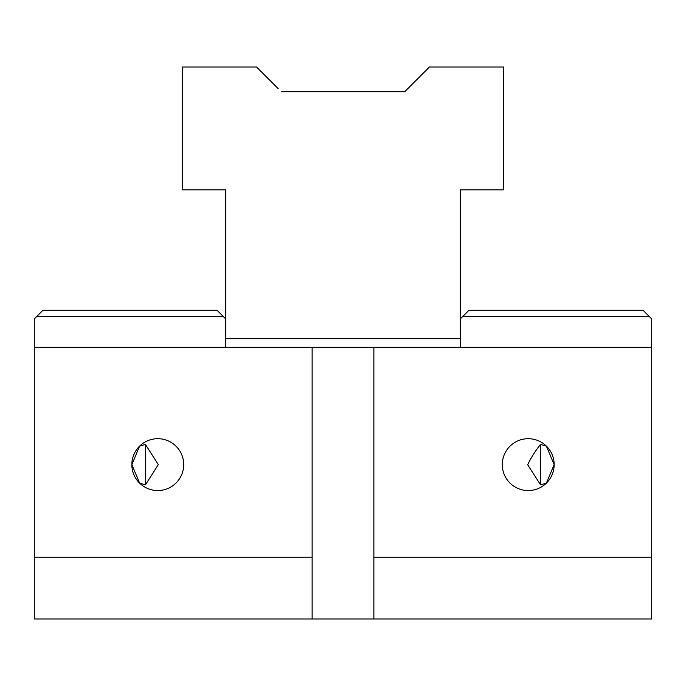 <?xml version="1.0" encoding="UTF-8"?>
<svg xmlns="http://www.w3.org/2000/svg" width="686" height="686" viewBox="0 0 686 686"><rect width="100%" height="100%" fill="white"/><g stroke="black" fill="none" stroke-linecap="round" stroke-linejoin="round"><path stroke-width="1.03" d="M546.365 446.106L540.568 444.425C535.474 450.608 531.187 457.382 527.688 464.748L540.568 484.831L546.365 483.15L554.151 464.628L546.365 446.106M540.568 444.425L540.568 484.831M373.87 618.978L651.7 618.978L651.7 347.322L373.87 347.322L373.87 618.978L312.13 618.978L312.13 557.238L34.3 557.238L34.3 318.921L42.944 310.278L217.05 310.278L225.694 318.921L225.694 347.322M373.87 347.322L312.13 347.322L312.13 557.238M312.13 618.978L34.3 618.978L34.3 557.238M131.849 464.628A25.931 25.931 0 0 1 170.745 442.17A25.931 25.931 0 0 1 170.745 487.086A25.931 25.931 0 0 1 131.849 464.628L139.635 483.15L145.432 484.831L158.312 464.628L145.432 444.425L139.635 446.106L131.849 464.628M312.13 347.322L34.3 347.322M651.7 347.322L651.7 318.921L649.23 316.452L462.776 316.452L468.95 310.278L643.056 310.278L649.23 316.452M460.306 347.322L460.306 318.921L462.776 316.452M145.432 484.831L145.432 444.425M502.289 464.628A25.931 25.931 0 0 1 541.185 442.17A25.931 25.931 0 0 1 541.185 487.086A25.931 25.931 0 0 1 502.289 464.628M651.7 557.238L373.87 557.238M36.77 316.452L223.224 316.452M460.306 338.678L225.694 338.678M278.173 88.631L256.564 67.022L182.476 67.022L182.476 189.885L225.694 189.885L225.694 318.921M460.306 318.921L460.306 189.885L503.524 189.885L503.524 67.022L429.436 67.022L404.74 91.718L407.827 88.631L404.74 91.718L281.26 91.718M404.74 91.718L407.827 88.631"/></g></svg>
